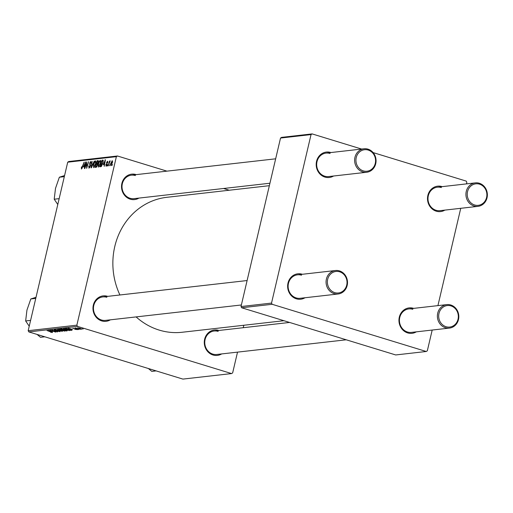 <?xml version="1.0" encoding="UTF-8"?>
<svg xmlns="http://www.w3.org/2000/svg" width="513" height="513" viewBox="0 0 513 513"><rect width="100%" height="100%" fill="white"/><g stroke="black" fill="none" stroke-linecap="round" stroke-linejoin="round"><path stroke-width="0.77" d="M221.654 353.932A12.793 11.6 -96.5 0 1 213.004 355.002A12.793 11.6 -96.5 0 1 204.642 339.253A12.793 11.6 -96.5 0 1 218.775 330.391A12.793 11.6 -96.5 0 1 218.993 330.462M218.147 331.385A11.812 10.709 83.5 0 0 214.145 331.007A11.812 10.709 83.5 0 0 204.777 341.741A11.812 10.709 83.5 0 0 212.818 354.105A11.812 10.709 83.5 0 0 216.813 354.477L346.237 339.798M110.346 319.836A12.793 11.6 -96.5 0 1 101.696 320.907A12.793 11.6 -96.5 0 1 93.328 305.158A12.793 11.6 -96.5 0 1 107.467 296.296A12.793 11.6 -96.5 0 1 107.685 296.367M106.832 297.29A11.812 10.709 83.5 0 0 102.837 296.918A11.812 10.709 83.5 0 0 93.469 307.646A11.812 10.709 83.5 0 0 101.503 320.009A11.812 10.709 83.5 0 0 105.498 320.381L241.373 304.972M138.901 198.101A12.793 11.6 -96.5 0 1 130.251 199.172A12.793 11.6 -96.5 0 1 121.882 183.423A12.793 11.6 -96.5 0 1 136.022 174.561A12.793 11.6 -96.5 0 1 136.24 174.632M135.387 175.555A11.812 10.709 83.5 0 0 131.392 175.177A11.812 10.709 83.5 0 0 122.023 185.911A11.812 10.709 83.5 0 0 130.058 198.274A11.812 10.709 83.5 0 0 134.053 198.646L269.928 183.231M283.933 320.708L182.166 332.257A67.908 61.573 -96.5 0 1 159.197 330.096A67.908 61.573 -96.5 0 1 136.112 316.912M119.92 294.975A67.908 61.573 -96.5 0 1 166.86 197.306L269.357 185.68M333.572 176.01A12.793 11.6 -96.5 0 1 324.921 177.088A12.793 11.6 -96.5 0 1 316.553 161.332A12.793 11.6 -96.5 0 1 330.693 152.476A12.793 11.6 -96.5 0 1 330.911 152.541M330.058 153.47A11.812 10.709 83.5 0 0 326.063 153.092A11.812 10.709 83.5 0 0 316.694 163.82A11.812 10.709 83.5 0 0 324.729 176.19A11.812 10.709 83.5 0 0 328.724 176.562L366.673 172.259A11.812 10.709 -96.5 0 1 362.672 171.881A11.812 10.709 -96.5 0 1 354.637 159.517A11.812 10.709 -96.5 0 1 364.006 148.789A11.812 10.709 -96.5 0 1 368.001 149.161A11.812 10.709 -96.5 0 1 376.042 161.524A11.812 10.709 -96.5 0 1 366.673 172.259M305.017 297.745A12.793 11.6 -96.5 0 1 296.367 298.822A12.793 11.6 -96.5 0 1 288.005 283.067A12.793 11.6 -96.5 0 1 302.138 274.211A12.793 11.6 -96.5 0 1 302.356 274.282M301.509 275.205A11.812 10.709 83.5 0 0 297.508 274.827A11.812 10.709 83.5 0 0 288.139 285.561A11.812 10.709 83.5 0 0 296.181 297.925A11.812 10.709 83.5 0 0 300.176 298.297L338.118 293.994A11.812 10.709 -96.5 0 1 334.123 293.616A11.812 10.709 -96.5 0 1 326.082 281.252A11.812 10.709 -96.5 0 1 335.457 270.524A11.812 10.709 -96.5 0 1 339.452 270.896A11.812 10.709 -96.5 0 1 347.487 283.266A11.812 10.709 -96.5 0 1 338.118 293.994M416.325 331.84A12.793 11.6 -96.5 0 1 407.675 332.918A12.793 11.6 -96.5 0 1 399.313 317.162A12.793 11.6 -96.5 0 1 413.452 308.307A12.793 11.6 -96.5 0 1 413.664 308.371M412.818 309.301A11.812 10.709 83.5 0 0 408.823 308.922A11.812 10.709 83.5 0 0 399.447 319.65A11.812 10.709 83.5 0 0 407.489 332.02A11.812 10.709 83.5 0 0 411.484 332.392L449.426 328.089A11.812 10.709 -96.5 0 1 445.431 327.711A11.812 10.709 -96.5 0 1 437.397 315.348A11.812 10.709 -96.5 0 1 446.765 304.619A11.812 10.709 -96.5 0 1 450.76 304.991A11.812 10.709 -96.5 0 1 458.795 317.361A11.812 10.709 -96.5 0 1 449.426 328.089M444.88 210.106A12.793 11.6 -96.5 0 1 436.23 211.183A12.793 11.6 -96.5 0 1 427.868 195.427A12.793 11.6 -96.5 0 1 442.001 186.572A12.793 11.6 -96.5 0 1 442.219 186.636M441.366 187.566A11.812 10.709 83.5 0 0 437.371 187.187A11.812 10.709 83.5 0 0 428.002 197.915A11.812 10.709 83.5 0 0 436.037 210.285A11.812 10.709 83.5 0 0 440.039 210.657L477.981 206.354A11.812 10.709 -96.5 0 1 473.986 205.976A11.812 10.709 -96.5 0 1 465.945 193.613A11.812 10.709 -96.5 0 1 475.32 182.885A11.812 10.709 -96.5 0 1 479.315 183.256A11.812 10.709 -96.5 0 1 487.35 195.62A11.812 10.709 -96.5 0 1 477.981 206.354M243.822 325.261L243.252 327.711M237.525 352.13L232.652 372.893L231.562 373.573L182.897 379.094L28.831 331.905L28.183 330.693L76.854 325.171L77.495 326.383L231.562 373.573M67.261 329.372C69.191 329.962 69.948 330.366 69.524 330.59L63.625 329.032L63.567 328.653L67.261 329.372M63.715 328.647L63.625 329.032L63.567 328.653M72.089 329.57L68.344 328.147L72.16 329.269M51.787 332.302L47.093 330.558L51.486 331.924L52.473 332.527L50.55 332.18L51.909 332.078M59.213 331.013L60.092 331.661L57.142 331.135L59.399 331.443L58.969 331.065L54.885 330.314L54.089 329.731L59.213 331.013M59.399 331.443L59.001 330.949M54.827 329.756L55.148 330.269M57.552 329.372L62.355 331.372L55.468 329.609L61.342 331.122L57.552 329.372M62.464 329.917C64.394 330.5 65.145 330.911 64.721 331.135L58.828 329.577L58.771 329.199L62.464 329.917M58.918 329.192L58.828 329.577L58.771 329.199M82.394 328.737L83.189 329.006L82.394 328.737M77.495 326.383L28.831 331.905M66.158 330.148L67.209 330.821L66.055 330.949L60.483 329.038L61.72 328.942L66.158 330.148M52.332 331.815L48.588 330.391L52.403 331.507M52.621 330.923L55.705 332.123L50.139 330.212L56.424 331.661L51.986 330L57.559 331.917L52.621 330.923M77.213 329.493L74.949 329.346L76.341 329.301L72.769 328.307L77.367 329.647M76.623 329.551L76.366 329.186M73.346 328.32L73.596 328.698M72.038 330.16L70.852 330.404L65.279 328.493L69.486 329.057L72.038 330.186M80.054 328.249L81.843 329.192L79.374 328.737L77.514 327.769L80.054 328.249M79.618 329.051L80.413 329.32L79.618 329.051M76.2 328.134L78.951 329.487L74.898 328.096L76.155 328.121M76.097 328.096L75.539 327.993M77.591 329.275L78.386 329.551L77.591 329.275M98.515 167.078L98.195 164.32L99.278 161.345L100.368 160.248L100.676 163.083L98.368 167.065M103.254 164.692L105.415 159.761L104.254 166.34L104.28 164.577L103.254 164.692M81.464 169.008L81.387 167.007L81.708 166.885L81.663 168.232L84.1 162.179L82.606 167.071L81.343 169.001M82.106 168.379L81.599 168.226L82.112 168.367M89.076 168.142L88.711 166.007L89.031 165.891L89.281 167.366L90.128 166.193L89.666 163.172L90.891 161.319L91.243 163.294L90.929 163.397L90.698 162.095L89.974 163.096L90.442 166.097L88.871 168.129M88.877 166.86L89.846 167.539M94.257 161.024L91.442 167.796L91.058 167.834L92.173 161.262L91.519 166.866L94.257 161.024M93.712 167.616L93.392 164.865L94.475 161.89L95.572 160.793L95.873 163.628L93.565 167.61M112.571 164.474L111.975 165.462L112.571 164.474M116.374 156.67L67.71 162.191L68.793 161.512L117.464 155.99L116.374 156.67L76.854 325.171M67.71 162.191L28.183 330.693M97.611 165.09L96.297 167.244L95.142 167.373L97.181 160.691L97.925 160.607L98.297 160.672L98.342 162.127L97.566 163.788L97.611 165.09M83.497 166.937L85.652 161.999L84.498 168.585L84.523 166.821L83.497 166.937M86.357 164.436L84.792 168.546L86.838 161.864L86.665 167.36L88.691 161.653L86.646 168.335L86.812 162.852L86.357 164.436M106.146 166.206L105.813 164.66L106.159 164.449L106.306 165.603L106.871 164.82L106.544 162.64L107.493 161.197L107.833 162.583L107.512 162.704L107.339 161.8L106.871 162.499L107.185 164.731L105.986 166.199M106.749 165.763L106.223 165.596L106.762 165.744M107.929 161.961L107.339 161.8M101.298 166.52L99.939 166.828L101.984 160.146L103.049 160.107L103.075 162.666L101.298 166.52M110.834 165.68L110.571 163.839L112.238 160.659L112.469 162.595L110.712 165.667M109.795 164.788L109.205 165.776L109.795 164.788M108.948 163.929L108.044 165.911L109.526 161.05L109.519 162.018L110.263 160.883L108.948 163.929M107.768 165.019L107.179 166.007L107.768 165.019M117.464 155.99L166.943 171.143M223.572 188.495L229.247 190.227M373.105 152.579L466.202 181.095L466.843 182.307L466.477 183.885M460.745 208.31L437.922 305.62M432.196 330.045L427.323 350.809L426.239 351.488L272.172 304.299L241.649 307.762L395.715 354.951L426.239 351.488M280.528 138.048L281.611 137.369L312.135 133.906L311.045 134.586L280.528 138.048L241.007 306.55L271.524 303.087L272.172 304.299M311.045 134.586L271.524 303.087M312.135 133.906L361.614 149.059M241.649 307.762L241.007 306.55M98.458 161.082L97.181 160.691M97.252 161.441L96.611 163.519L97.656 163.134L98.034 162.191L97.765 161.377L97.252 161.441M97.592 163.82L96.611 163.519M98.451 161.537L97.765 161.377M96.373 164.301L95.687 166.558L96.553 166.424L97.316 165.103L97.008 164.231L96.373 164.301M96.803 166.898L95.687 166.558M97.714 164.397L97.008 164.231M97.028 166.571L96.553 166.424M94.834 161.999L94.475 161.89M94.597 162.371L93.687 164.865L93.917 166.84L95.591 163.589L95.38 161.569L94.597 162.371M96.123 161.794L95.572 161.627M96.117 161.768L95.38 161.569M94.482 167.014L93.808 166.834L94.469 167.033M90.519 165.725L90.185 165.622M90.557 164.853L89.666 164.583M85.626 162.146L85.286 162.044M84.703 164.134L83.843 166.141L84.658 166.052L85.261 162.749L84.703 164.134M84.869 166.456L83.843 166.141M107.23 164.506L106.909 164.41M107.929 161.98L107.486 161.845M105.389 159.902L105.05 159.799M104.46 161.89L103.6 163.903L104.421 163.807L105.018 160.511L104.46 161.89M104.626 164.218L103.6 163.903M103.28 160.543L101.984 160.146M102.049 160.896L100.484 166.013L102.78 162.653L102.837 160.915L102.049 160.896M101.503 166.327L100.484 166.013M103.312 161.056L102.485 160.845M101.612 166.199L100.869 165.968M99.637 161.454L99.278 161.345M99.394 161.826L98.483 164.32L98.714 166.295L100.388 163.044L100.176 161.024L99.394 161.826M100.92 161.249L100.368 161.082M100.92 161.223L100.176 161.024M99.278 166.469L98.611 166.289L99.266 166.488M112.084 161.262L110.885 163.73L110.975 165.077L112.167 162.627L112.084 161.262L112.636 161.422L112.193 161.294M111.417 165.212L110.917 165.071L111.411 165.218M61.438 329.231L63.901 329.635L61.502 328.936M63.901 329.712L63.824 330.045L65.702 330.693L66.639 330.308M64.516 329.731L63.824 330.045M65.863 330.064L64.458 329.974M66.53 330.584L65.837 330.18M59.508 329.231L59.527 329.692L61.438 330.417L64.035 330.917L64.247 330.558M62.124 329.814L59.527 329.692M64.035 330.917L62.099 329.93M50.389 330.981L52.602 331.488L50.389 330.981M70.146 328.743L72.365 329.243L70.146 328.743M71.794 329.949L71.705 330.308M66.305 328.391L70.505 330.148L71.313 329.712M67.184 328.487L66.235 328.686M69.172 328.968L67.152 328.621M70.89 330.103C71.531 329.968 70.948 329.628 69.146 329.083M64.311 328.686L64.324 329.147L66.241 329.878L68.838 330.372L69.05 330.013M66.921 329.269L64.324 329.147M68.838 330.372L66.895 329.384M79.784 328.173L78.053 327.935L79.605 328.679L81.432 328.737M81.298 329.025L79.752 328.288M368.193 150.065A10.824 9.818 83.5 0 0 356.234 157.562A10.824 9.818 83.5 0 0 363.307 170.887A10.824 9.818 83.5 0 0 375.272 163.391A10.824 9.818 83.5 0 0 368.193 150.065M339.638 271.8A10.824 9.818 83.5 0 0 327.679 279.296A10.824 9.818 83.5 0 0 334.758 292.622A10.824 9.818 83.5 0 0 346.717 285.125A10.824 9.818 83.5 0 0 339.638 271.8M474.621 204.982A10.824 9.818 83.5 0 0 486.58 197.486A10.824 9.818 83.5 0 0 479.501 184.161A10.824 9.818 83.5 0 0 467.542 191.657A10.824 9.818 83.5 0 0 474.621 204.982M446.066 326.717A10.824 9.818 83.5 0 0 458.032 319.221A10.824 9.818 83.5 0 0 450.953 305.895A10.824 9.818 83.5 0 0 438.987 313.392A10.824 9.818 83.5 0 0 446.066 326.717M59.155 198.653L54.205 199.217L55.5 188.361L59.361 177.216L64.574 175.555M64.317 176.658L59.361 177.216M57.783 204.495L54.205 199.217M44.811 336.797L40.489 337.291L37.083 334.431M35.763 298.393L30.812 298.951L36.019 297.29M30.6 320.388L25.65 320.952L26.945 310.096L30.812 298.951M29.235 326.23L25.65 320.952M156.119 370.893L151.797 371.386L148.392 368.526M97.694 163.647L97.098 163.467M96.944 166.706L96.245 166.494M90.57 165.224L89.916 165.019M107.262 164.147L106.73 163.987M89.134 167.36L89.826 167.571M102.741 160.858L103.312 161.031M131.392 175.177L275.654 158.812M326.063 153.092L364.006 148.789M335.457 270.524L297.508 274.827M247.106 280.547L102.837 296.918M475.32 182.885L437.371 187.187M214.145 331.007L289.608 322.446M408.823 308.922L446.765 304.619"/></g></svg>
